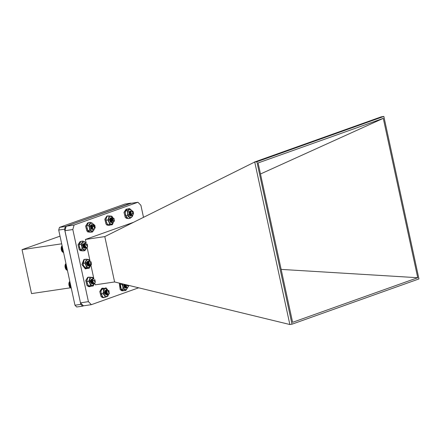 <?xml version="1.0" encoding="UTF-8"?>
<svg xmlns="http://www.w3.org/2000/svg" width="441" height="441" viewBox="0 0 441 441"><rect width="100%" height="100%" fill="white"/><g stroke="black" fill="none" stroke-linecap="round" stroke-linejoin="round"><path stroke-width="0.66" d="M131.076 203.295L65.351 226.503L64.573 229.188L80.824 304.356L82.572 306.137L83.481 305.817M80.824 304.356L74.953 305.227L58.703 230.059L64.573 229.188M58.703 230.059L59.48 227.374L65.351 226.503M59.48 227.374L125.04 204.001L130.916 203.13M74.953 305.227L76.695 307.013L82.572 306.137M61.674 243.801L22.05 249.683L60.02 236.144M70.439 287.824L31.543 293.596L22.05 249.683M86.193 243.256L85.378 239.474L104.809 236.591L254.711 162.034L289.842 324.515L114.616 281.942L95.179 284.825L94.782 282.984M254.396 162.062L381.173 116.859L383.819 116.452L256.888 161.709L292.019 324.19L418.95 278.938L383.819 116.452M104.776 236.591L114.583 281.942M289.842 324.515L292.019 324.19M93.9 278.888L90.978 265.383M90.063 261.155L87.075 247.324M133.364 222.363L85.378 239.474M138.617 287.786L91.32 304.654L88.398 301.666L72.804 229.535L74.11 225.037L137.95 202.276L140.872 205.263L143.479 217.325M254.711 162.034L256.888 161.709M383.262 118.331L417.715 277.698L292.576 322.31L258.123 162.95L383.262 118.331L260.499 173.947M74.11 225.037L66.216 226.211L130.056 203.444L137.95 202.276M72.804 229.535L64.91 230.704L66.216 226.211M88.398 301.666L80.505 302.835L64.91 230.704M91.32 304.654L83.432 305.822L80.505 302.835M417.715 277.698L281.143 269.418M128.215 286.981L126.969 287.797L125.553 286.391L125.244 284.528M127.311 287.312L126.181 287.912L124.759 286.507L124.489 284.346M126.743 286.959L125.393 288.028L123.827 286.215M123.728 285.592L123.761 285.884M128.022 287.168L126.87 287.813L125.453 286.407L125.145 284.506M127.234 287.284L126.082 287.929L124.665 286.523L124.401 284.324M126.677 286.887L125.58 288.045L124.621 287.719M126.666 284.875L128.535 286.363L128.667 285.366M128.535 286.363L125.95 284.699M126.495 286.65L125.906 284.693M126.958 287.141L126.451 287.245L125.371 286.209L125.156 284.511M126.595 286.793L125.663 287.361L124.577 286.325L124.456 284.335M126.071 285.663L125.894 286.727L124.875 287.477L124.081 286.942L123.75 284.704M125.112 284.864L125.101 286.843L124.61 287.482M124.323 284.985L124.208 287.185M126.991 287.163L126.55 287.229L125.465 286.192L125.238 284.583M126.65 286.854L125.762 287.345L124.676 286.314L124.45 284.704M126.159 285.966L125.194 287.466L123.877 286.396M125.128 284.654L125.2 286.832L124.66 287.493M124.34 284.77L124.252 287.256L124.875 287.51L125.685 284.638M123.712 285.349L123.8 286.093M109.142 293.717L108.056 294.632L106.579 293.436L106.215 291.032L107.08 289.853L107.615 289.98M108.277 294.07L107.268 294.748L105.79 293.552L105.421 291.148L106.292 289.969L107.163 290.393M107.687 293.745L106.479 294.869L105.002 293.667L104.726 290.911M109.114 293.667L107.957 294.649L106.479 293.447L106.116 291.043L107.031 289.858M108.199 294.053L107.169 294.764L105.691 293.568L105.327 291.165L106.193 289.985L106.656 290.068M106.959 290.933L107.163 293.078L107.615 293.673L106.513 294.869L104.903 293.684L104.567 292.686M104.523 292.256L104.6 292.901M107.841 290.641L109.12 293.585L108.988 290.812L107.841 290.641M108.8 294.301L109.23 293.474M109.346 293.21L109.032 293.772L108.673 290.415L108.988 290.812M107.935 293.938L107.499 294.075L106.375 293.193L106.072 291.418L106.678 290.553L107.047 290.641M107.538 293.59L106.711 294.191L105.586 293.309L105.278 291.54L105.89 290.669L106.893 291.766M106.992 292.444L106.744 293.717M106.739 293.723L105.923 294.312L104.638 293.061M104.633 291.192L105.179 290.779L106.044 291.699L106.088 293.513L105.482 294.34M104.699 290.999L105.256 291.821L105.068 294.114M104.523 292.107L104.627 293.017M107.973 293.96L106.474 293.177L106.165 291.407L107.069 290.58M107.593 293.651L106.81 294.18L105.686 293.298L105.377 291.523L106.072 290.647L106.887 291.457M107.091 292.758L106.805 293.772M106.788 293.8L106.022 294.296L104.892 293.414L104.589 291.639L105.201 290.773L106.143 291.688L106.187 293.502L105.531 294.351M104.726 290.944L105.355 291.804L105.107 294.175M114.395 220.985L114.043 218.587L112.532 219.398L114.395 220.985L114.236 221.393L111.81 221.139L111.733 218.218L112.433 217.584L113.227 217.92M113.205 222.281L112.168 222.38L110.889 220.632L110.945 218.334L111.645 217.7L112.587 218.212M112.35 222.446L111.38 222.501L110.101 220.754L110.151 218.449L110.851 217.815L111.347 217.92L112.268 219.32M111.81 221.139L111.634 218.234L112.334 217.595L113.105 217.909M112.703 222.479L112.069 222.396L110.796 220.649L110.845 218.35L111.545 217.716L112.532 218.289M111.915 222.595L111.281 222.512L110.002 220.765L110.052 218.466L110.757 217.832L111.782 218.455M109.952 220.511L109.952 221.09M111.518 219.276L113.491 221.68L112.725 220.985L112.268 219.364L113.844 218.339L114.043 218.587M113.491 221.68L112.323 220.329L112.494 218.361L112.031 218.284L112.466 218.411M111.738 220.947L111.534 218.753L112.031 218.284M111.281 221.531L110.741 220.566L110.746 218.868L111.595 218.477L112.284 219.668M112.339 220.02L112.35 220.417M110.493 221.647L109.952 220.682L109.958 218.984L110.807 218.593L111.518 219.894M111.556 220.235L111.562 220.533M110.73 219.596L109.826 218.637L110.774 220.654M109.627 219.249L109.98 220.77M111.518 219.916L111.634 218.736L112.13 218.267M110.994 220.947L110.845 218.852L111.694 218.46L112.273 219.26M110.173 221.2L110.057 218.968L110.906 218.582L111.507 219.447M110.873 220.561L110.851 220.864M109.649 219.122L110.063 220.98M133.022 215.037L132.223 215.588L131.468 215.412L130.293 213.499L130.497 211.283L131.506 210.87M132.234 215.147L131.435 215.704L130.679 215.528L129.505 213.615L129.709 211.404L130.734 210.996M131.694 214.773L130.641 215.82L129.621 215.445M132.868 215.125L132.124 215.599L131.368 215.429L130.194 213.51L130.398 211.3L131.457 210.908M132.162 215.12L131.335 215.721L130.58 215.544L129.406 213.626L129.61 211.415L130.69 211.035M131.627 214.701L130.553 215.836L131.556 214.607L130.845 215.147L130.271 215.021L129.367 213.609L129.478 211.983M133.59 214.139L133.232 211.746L132.03 214.067L133.59 214.139L132.079 210.732L132.884 211.305M133.022 211.498L131.765 211.818L132.449 211.261L133.232 211.746M131.765 211.818L132.333 211.278M131.346 214.298L130.922 212.099M131.887 214.949L131.06 214.905L130.156 213.494L130.271 211.867M130.712 211.515L131.038 211.581M129.919 211.636L130.304 211.73M131.032 213.499L130.635 214.899L130.056 215.269L129.274 214.988M129.522 211.823L129.152 211.746L129.516 211.851M130.073 212.656L129.847 215.021L129.307 215.037M129.285 212.777L129.213 214.877M131.914 214.971L131.159 214.894L130.255 213.477L130.2 212.364M131.594 214.662L130.944 215.136L130.371 215.01L129.467 213.593L129.411 212.479M130.018 211.619L130.321 211.669M131.115 213.786L130.734 214.888L130.156 215.252L129.125 214.695M129.23 211.735L129.533 211.79M130.089 212.441L130.194 212.711M130.338 213.687L129.665 215.258M129.301 212.562L129.406 212.827M129.549 213.802L129.263 214.96M95.206 227.826L94.854 225.428L94.33 225.053L94.352 228.405L95.206 227.826L95.085 228.129L92.715 224.871L93.735 224.425L94.429 224.993M94.407 228.907L93.746 229.287L92.588 228.769L91.722 226.531L92.296 224.662L93.007 224.563M93.729 228.89L92.957 229.403L91.794 228.89L90.934 226.646L91.508 224.778L92.654 224.987M92.715 224.871L93.36 224.408M93.696 229.292L92.489 228.785L91.623 226.542L92.197 224.678L92.963 224.596M92.908 229.408L91.695 228.901L90.835 226.663L91.408 224.794L91.794 224.64M92.384 226.31L92.274 225.974M91.739 227.396L91.662 226.718M90.951 227.512L90.874 226.834M93.735 224.425L93.216 226.751L93.393 225.478L94.176 224.888L94.854 225.428M93.216 226.751L93.701 225.009M92.792 227.87L92.428 225.886M92.279 228.355L91.601 226.702L91.794 225.56M91.485 228.471L90.813 226.817L91.006 225.676M91.447 225.334L91.827 225.428M92.549 227.225L91.96 228.802M90.703 225.445L91.039 225.549L90.703 225.445M91.596 226.354L91.756 227.55L91.188 228.901L91.607 228.273L91.596 226.36M91.982 227.754L91.722 226.068M91.193 227.87L90.934 226.183M91.546 225.318L91.849 225.368M92.638 227.506L92.356 228.438M92.345 228.46L92.009 228.818M91.072 227.495L91.055 227.793L91.072 227.495M95.113 282.615L94.076 283.624L93.2 283.37L92.108 281.341L92.423 279.214L93.453 278.955M94.137 283.116L93.288 283.739L92.412 283.486L91.32 281.457L91.634 279.329L92.588 279.032M93.564 282.769L92.5 283.861L91.623 283.602L90.482 281.165M90.482 281.121L90.592 282.042M94.898 282.89L93.977 283.64L93.101 283.381L92.009 281.352L92.329 279.225L92.919 278.861M94.06 283.094L93.189 283.756L92.312 283.497L91.221 281.474L91.535 279.346L92.544 279.076M93.498 282.698L92.401 283.872L90.912 282.913M93.481 280.316L95.3 282.201L94.947 279.803L93.481 280.316M95.3 282.201L94.832 279.655M93.382 282.56L92.77 281.27L92.819 280.002M93.795 282.957L92.825 282.885L91.982 281.386L92.18 279.82L92.566 279.555L92.081 281.375L92.924 282.868L93.492 283.072M93.42 282.604L92.704 283.188L92.037 283.001L91.193 281.507L91.392 279.936L91.778 279.671L92.775 280.763M92.886 281.485L92.417 283.023L91.91 283.304L90.752 282.554M90.675 279.963L91.513 279.996L92.092 281.534L91.397 283.326M90.637 280.041L91.304 281.65L90.995 283.056M93.47 282.67L92.803 283.172L92.13 282.984L91.293 281.49L91.491 279.919L92.401 279.864L92.77 280.443M92.974 281.788L92.009 283.293L91.342 283.1L90.537 281.777M91.028 282.064L90.89 282.874L90.565 280.294L91.089 279.776L91.612 279.985L92.191 281.518L91.441 283.343M90.664 279.98L91.403 281.634L91.039 283.122L93.283 282.416M90.482 281.011L90.609 282.113M69.865 287.234L69.138 282.4L68.862 284.015L69.248 286.126L70.075 287.488L71.084 287.339M70.086 287.488L71.139 287.576M69.777 287.124L71.029 287.085M69.138 282.394L69.932 282.008M69.882 281.771L69.259 282.108M69.838 281.562L69.413 281.843M69.794 281.369L69.584 281.601M70.797 288.006L71.244 288.078M70.549 287.868L71.216 287.945M70.312 287.697L71.183 287.775M69.876 287.245L71.029 287.074M69.7 287.008L70.973 286.821M69.695 286.975L70.968 286.788M69.535 286.738L70.913 286.534M69.529 286.678L70.896 286.474M69.386 286.446L70.847 286.226M69.38 286.358L70.825 286.143M69.248 286.126L70.775 285.9M69.248 286.016L70.753 285.79M69.132 285.796L70.703 285.564M69.132 285.658L70.67 285.432M69.033 285.454L70.626 285.217M69.044 285.288L70.593 285.057M68.961 285.095L70.549 284.858M68.972 284.914L70.51 284.682M68.906 284.737L70.472 284.506M68.928 284.533L70.433 284.307M68.873 284.373L70.395 284.147M68.901 284.153L70.351 283.938M68.862 284.015L70.323 283.8M68.901 283.778L70.273 283.574M68.873 283.662L70.246 283.458M68.928 283.409L70.196 283.221M68.906 283.32L70.174 283.133M68.972 283.056L70.125 282.885M68.961 282.995L70.108 282.824M69.044 282.72L70.053 282.571M69.039 282.681L70.047 282.532M87.373 247.109L86.397 247.974L85.207 247.429L84.374 245.168L84.97 243.333L85.791 243.311M86.469 247.445L85.609 248.09L84.418 247.544L83.581 245.284L84.181 243.449L84.909 243.382M85.89 247.114L84.821 248.206L83.63 247.66L82.803 244.931M82.77 245.345L82.914 246.491M87.257 247.169L86.298 247.991L85.107 247.44L84.275 245.179L85.24 243.212M86.392 247.429L85.51 248.107L84.319 247.555L83.481 245.295L84.082 243.465L84.865 243.421M85.819 247.043L84.722 248.222L83.531 247.677L83.029 246.866M85.863 244.364L87.594 246.552L87.241 244.16L85.863 244.364M87.539 246.695L87.213 244.127M85.797 247.015L85.025 247.539L85.752 246.96L85.041 245.235L85.152 244.32M86.122 247.302L84.904 247.021L84.253 245.35L84.661 244L85.245 243.989M85.025 247.539L84.115 247.136L83.465 245.466L84.099 244.022L85.096 245.108M85.201 245.813L84.523 247.55L83.327 247.252L82.991 246.756M82.919 244.408L83.31 244.138L84.016 244.568L84.407 246.276L83.718 247.677M83.878 243.796L82.93 244.369L83.619 246.392L83.299 247.423M82.776 245.676L82.831 246.133M86.16 247.324L85.003 247.004L84.352 245.334L84.76 243.983L85.267 243.934M85.124 247.522L84.214 247.12L83.564 245.455L83.972 244.099L85.096 244.799M85.295 246.128L84.336 247.638L83.426 247.236L82.776 245.598M82.787 245.069L83.41 244.121L84.115 244.557L84.507 246.26L83.768 247.688M82.958 244.314L83.718 246.381L83.355 247.478M82.77 245.273L82.925 246.541M63.317 251.414L62.071 251.48L61.437 246.728L61.244 249.419L62.352 251.822L63.372 251.673M62.22 246.343L61.437 246.734L62.28 246.607M61.382 246.855L62.275 246.596M62.17 246.106L61.564 246.436M62.126 245.902L61.718 246.172M62.087 245.731L61.894 245.935M63.069 252.351L63.537 252.417M62.82 252.208L63.504 252.285M62.583 252.031L63.471 252.114M62.363 251.822L63.427 251.91M62.153 251.579L63.317 251.409M61.977 251.342L63.261 251.15M61.972 251.304L63.256 251.116M61.812 251.067L63.201 250.863M61.806 251.006L63.184 250.797M61.663 250.769L63.135 250.554M61.657 250.681L63.113 250.466M61.531 250.455L63.063 250.229M61.531 250.339L63.035 250.113M61.415 250.119L62.986 249.887M61.415 249.981L62.958 249.749M61.321 249.777L62.914 249.54M61.327 249.612L62.881 249.38M61.244 249.419L62.837 249.182M61.26 249.231L62.798 249.005M61.194 249.06L62.76 248.829M61.216 248.851L62.716 248.63M61.161 248.696L62.683 248.47M61.194 248.476L62.639 248.261M61.15 248.338L62.605 248.123M61.2 248.101L62.556 247.897M61.167 247.985L62.534 247.787M61.222 247.732L62.484 247.55M61.2 247.649L62.462 247.462M61.271 247.379L62.413 247.214M61.26 247.318L62.396 247.153M61.343 247.048L62.341 246.899M61.338 247.01L62.335 246.861M90.08 265.78L91.337 264.661L90.35 265.785L89.286 265.339L88.36 263.145L88.867 261.204L89.859 261.177L89.082 259.777L87.941 259.446L85.824 261.116L85.945 265.328L88.183 267.863L90.422 265.769L89.325 268.2L87.478 268.475L84.578 267.896L83.481 265.691L83.002 263.398L83.36 261.48L84.33 259.473L86.182 259.198L85.824 261.116L84.854 263.123L83.002 263.398M89.97 265.758L88.498 265.454L87.572 263.26L88.079 261.32L89.363 261.574M89.176 265.873L87.704 265.57L86.783 263.376L87.5 261.298M86.662 262.88L86.866 264.65M90.317 265.785L89.187 265.355L88.261 263.156L88.768 261.215L89.777 261.204M89.534 265.901L88.398 265.471L87.472 263.277L87.98 261.337L88.839 261.226M88.746 266.022L87.61 265.587L86.684 263.393L86.728 262.401M86.645 263.156L86.789 264.402M90.521 261.596L90.648 264.969L91.447 264.374L91.094 261.982L90.521 261.596M91.436 264.413L90.499 265.179L90.807 261.623L91.094 261.982M89.997 264.98L89.027 263.167L89.176 262.009M89.788 265.223L88.961 264.903L88.239 263.283L88.58 261.849L89.247 261.805M89.082 262.632L88.172 261.811L87.55 263.387L88.266 265.002L89.099 265.328L88.167 265.019L87.45 263.398L88.073 261.827L89.088 262.968M89.176 263.569L88.575 265.306L87.379 265.135L86.662 263.52L87.004 262.086L87.671 262.042M88.228 262.847L88.387 263.95L87.627 265.515M86.822 262.125L87.599 264.071L87.213 265.317M86.629 263.04L86.794 264.424M89.887 265.212L89.054 264.887L88.338 263.266L88.68 261.838L89.269 261.75M89.275 263.9L88.988 264.931M88.972 264.953L88.31 265.443L87.478 265.124L86.761 263.503L87.103 262.07L87.687 261.982M88.244 262.638L88.487 263.939L87.671 265.521M86.849 262.075L87.698 264.054L87.268 265.361M86.651 262.83L86.86 264.628M65.974 269.363L65.285 264.572M66.056 264.087L65.444 264.181L65.136 265.047L65.147 267.489L66.144 269.578L67.208 269.418M66.012 263.861L65.466 264.176M65.968 263.668L65.626 263.922M67.093 270.245L67.407 270.316M66.845 270.135L67.379 270.206M66.602 269.98L67.352 270.057M66.371 269.793L67.308 269.875M66.15 269.572L67.264 269.66M65.009 266.414L66.514 266.188M65.047 266.182L66.464 265.973M66.547 266.342L65.059 266.562M65.036 266.772L66.591 266.54M65.097 266.943L66.624 266.711M65.009 266.055L66.437 265.84M65.059 265.807L66.387 265.609M65.031 265.702L66.365 265.504M65.092 265.449L66.315 265.267M65.07 265.366L66.293 265.184M65.147 265.102L66.244 264.936M65.136 265.047L66.233 264.881M65.224 264.771L66.178 264.628M65.218 264.743L66.172 264.6M65.323 264.462L66.117 264.346L65.24 264.683M65.957 269.341L67.153 269.159L65.952 269.319M65.781 269.082L67.098 268.889M65.775 269.038L67.087 268.845M65.621 268.801L67.032 268.591M65.615 268.729L67.015 268.519M65.472 268.497L66.966 268.277M65.472 268.398L66.944 268.183M65.345 268.178L66.894 267.946M65.345 268.051L66.867 267.825M65.24 267.841L66.817 267.604M65.24 267.693L66.789 267.461M65.147 267.489L66.745 267.252M65.158 267.318L66.707 267.086M65.081 267.13L66.668 266.899M102.125 295.988L100.73 291.336L102.792 288.149L103.723 288.276M102.792 288.149L101.816 288.293L99.749 291.479L100.995 296.484L101.97 296.335M104.903 297.267L103.42 297.488L102.808 296.848M104.192 297.554L103.211 297.703L101.783 297.284L102.759 297.14M101.783 297.284L101.943 296.341M121.242 289.313L120.156 283.293M119.302 283.083L120.184 289.643L121.165 289.494M123.723 290.625L121.953 290.299L122.019 289.88M123.381 290.713L122.4 290.856L120.972 290.443L121.953 290.299M120.972 290.443L121.132 289.5M87.02 268.426L86.293 268.723L82.985 264.964L84.297 259.534M84.435 259.462L85.383 259.319M86.293 268.723L85.317 268.872L81.905 264.567L83.917 259.462L84.898 259.319M126.369 216.928L124.974 212.27L127.036 209.084L127.46 209.073M127.036 209.084L126.06 209.227L123.993 212.413L125.238 217.419L126.22 217.27M128.127 218.504L127.002 218.075L127.074 217.672M128.166 218.527L126.027 218.218L127.002 218.075M126.027 218.218L126.187 217.275M107.152 223.83L105.746 219.734L107.135 216.211L106.248 218.289L105.967 220.291L106.513 222.523L107.681 224.667L110.564 224.96L112.416 224.684L113.398 222.258L111.281 224.497L112.416 224.684M107.152 216.2L107.847 215.925L106.871 216.068L104.804 219.254L106.049 224.26L107.025 224.111M107.847 215.925L108.596 215.985M110.09 224.943L109.241 225.329L107.852 224.712M109.241 225.329L106.838 225.064L107.813 224.916M106.838 225.064L106.998 224.116M87.924 230.753L86.579 226.112L88.47 222.804M88.481 222.793L87.676 222.909L85.615 226.095L86.86 231.101L87.836 230.957M90.35 232.098L88.624 231.757L88.696 231.338M90.052 232.175L87.649 231.905L88.624 231.757M87.649 231.905L87.809 230.957M80.312 249.474L78.961 244.832L80.852 241.525M80.863 241.514L80.064 241.629L77.996 244.816L79.242 249.821L80.223 249.678M82.737 250.819L81.012 250.477L81.083 250.058M82.439 250.896L80.03 250.626L81.012 250.477M80.03 250.626L80.19 249.678M88.057 285.057L86.651 280.961L88.04 277.433M88.051 277.428L88.751 277.146L87.776 277.295L85.708 280.482L86.954 285.481L87.93 285.338M88.751 277.146L89.506 277.213M90.995 286.165L90.151 286.556L88.757 285.939M90.151 286.556L89.17 286.7L87.742 286.286L88.718 286.143M87.742 286.286L87.902 285.344M87.037 265.047L87.169 264.341L87.042 265.052M88.316 265.25L87.191 265.295L89.468 264.556M86.921 261.998L87.869 263.106L87.919 264.495L87.417 265.449M86.712 262.45L87.169 264.341M88.123 261.281L86.827 262.086L87.335 265.51L88.839 265.879L87.312 265.482M86.789 262.197L87.809 261.684M88.354 262.202L88.371 265.184M86.894 262.009L87.401 262.119L87.968 263.095L88.018 264.479L87.467 265.471M86.739 262.351L87.18 263.211L87.064 265.096M86.668 262.671L87.004 264.975M87.147 264.561L86.916 262.775M87.941 264.352L87.704 262.66M88.713 264.44L88.321 262.152M89.837 261.182L87.941 259.446L86.182 259.198M84.854 263.123L85.945 265.328L86.425 267.621L84.578 267.896M86.425 267.621L89.325 268.2M86.993 264.958L87.031 264.484M104.622 291.225L105.14 292.83L104.93 293.866L104.771 291.617M106.182 291.021L106.176 294.053L105.68 294.351M105.333 294.296L105.928 292.714L105.62 291.413L104.93 290.823L105.52 291.424L105.829 292.725L105.283 294.274M104.6 291.33L105.024 292.559M105.972 290.101L104.721 290.922L105.228 294.34L107.097 294.263L105.195 294.296M104.677 291.043L105.625 290.531M106.176 294.053L105.112 294.18M104.567 291.512L104.897 293.8L104.561 291.551M105.796 293.188L105.559 291.501M106.54 294.77L107.334 293.298M105.416 294.323L107.257 293.155M107.097 294.263L107.367 293.348M107.698 289.952L104.997 288.353L103.464 291.236L104.423 295.371L106.92 296.617L108.414 294.081M107.703 289.952L106.033 287.852L103.348 288.943L103.464 291.236L102.968 293.623L104.423 295.371L105.267 297.212L107.951 296.12L108.398 294.202M106.033 287.852L101.496 289.219L101 291.606L101.116 293.899L101.959 295.74L103.42 297.488L105.267 297.212M103.348 288.943L101.496 289.219M102.968 293.623L101.116 293.899M124.125 287.036L124.23 286.644L124.13 287.041M124.665 284.39L125.051 285.415L124.511 287.444M123.805 284.417L124.23 286.644M123.871 284.197L124.423 287.499L125.691 288.006L124.401 287.477M125.123 285.272L125.046 286.766L124.56 287.466M124.334 285.388L124.164 287.102M124.263 286.452L124.026 284.759M125.051 286.336L124.814 284.638M125.817 286.452L125.641 284.627M125.536 288.045L126.528 286.7M124.268 287.289L126.473 286.942L125.691 288.006M122.714 283.916L122.819 286.567L124.803 289.687L127.135 288.767L127.587 287.339M122.295 283.811L121.964 284.225L122.819 286.567L123.056 289.004L125.933 290.47L124.086 290.746L121.209 289.279L120.354 286.931L120.112 284.495L120.465 283.365M125.933 290.47L127.681 287.328M121.964 284.225L120.112 284.495M123.056 289.004L121.209 289.279M92.119 279.919L91.656 283.348M90.769 279.831L91.689 280.84L91.783 282.229L91.265 283.276M91.882 279.087L90.681 279.919L91.188 283.343L92.764 283.651L91.166 283.309M90.642 280.029L91.541 279.478M90.813 279.82L91.789 280.829L91.882 282.212L91.315 283.298M90.592 280.189L91 280.945L90.918 282.918M91.888 283.271L91.078 283.155M90.526 280.504L90.857 282.808M90.989 282.472L90.763 280.608M92.56 282.257L92.175 279.996M92.401 283.839L93.305 282.449L92.764 283.651M89.892 277.152L92.781 277.444L93.624 278.888L91.645 277.251L89.617 279.153L89.887 283.387L92.191 285.718L94.22 283.817L94.363 283.133L93.321 285.911L91.474 286.181L88.586 285.895L87.423 283.75L86.871 281.518L87.153 279.517L88.046 277.428L89.892 277.152L89.617 279.153L88.724 281.242L86.871 281.518M88.724 281.242L89.887 283.387L90.438 285.619L88.586 285.895M90.438 285.619L93.321 285.911M90.852 282.786L90.521 280.548M83.184 247.219L83.283 246.861L83.189 247.225M83.09 244.165L83.652 244.474L84.115 245.631L83.575 247.621M82.864 244.595L83.283 246.861M84.209 243.432L82.969 244.259L83.481 247.682L84.722 248.2L83.465 247.66M84.446 244.248L83.911 247.693L83.31 247.445M83.244 244.154L84.214 245.615L83.625 247.644M82.891 244.496L83.426 245.731L83.222 247.285M82.814 244.838L83.151 247.147M83.327 246.629L83.084 244.937M84.115 246.513L83.873 244.821M84.881 246.635L84.468 244.281M84.584 248.228L85.609 246.762M83.332 247.473L85.521 247.164L84.722 248.2M85.934 243.267L84.606 241.806L82.252 242.644L81.861 246.662L83.812 249.843L86.16 249.005L86.656 247.462M81.028 244.308L81.861 246.662L82.07 249.11L84.937 250.67L83.09 250.946L80.218 249.38L79.391 247.026L79.182 244.579L81.012 241.343L82.858 241.067L81.028 244.308L79.182 244.579M84.937 250.67L86.761 247.451M86.006 243.25L84.606 241.806L82.858 241.067M82.07 249.11L80.218 249.38M83.14 247.125L82.809 244.887M91.667 224.684L90.587 225.538L91.094 228.962L92.334 229.48L91.078 228.94M90.548 225.638L91.265 225.042M90.433 226.117L90.763 228.427M92.197 229.507L92.494 229.364M93.464 224.397L92.219 223.085L89.87 223.923L89.473 227.942L91.425 231.123L93.773 230.285L94.209 229.088M88.647 225.588L89.473 227.942L89.683 230.389L92.549 231.949L90.703 232.225L87.836 230.66L87.004 228.306L86.794 225.858L88.624 222.622L90.477 222.347L88.647 225.588L86.794 225.858M92.549 231.949L94.308 229.006M93.564 224.397L92.219 223.085L90.477 222.347M89.683 230.389L87.836 230.66M129.119 211.757L129.505 211.889M130.073 212.86L130.178 213.565M129.952 214.756L129.588 215.225M129.285 212.975L129.384 213.681M130.327 215.836L129.467 215.269L130.641 215.82M128.932 211.939L130.332 211.652M130.971 213.235L129.615 215.236L130.26 213.317M130.078 212.568L130.222 213.064M129.29 212.683L129.434 213.179M129.467 213.438L129.235 214.91M129.356 214.227L129.301 213.207M130.123 213.339L129.908 212.419M130.905 214.287L130.536 211.939M130.525 215.836L131.302 215.263L129.351 215.103M130.101 211.007L128.965 211.851L129.472 215.274M131.853 210.726L131.269 209.927L128.761 209.591L127.697 213.08L129.136 216.911L131.644 217.248L132.631 215.191M127.262 210.682L127.697 213.08L127.515 215.566L130.145 218.345L128.298 218.62L125.663 215.842L125.227 213.444L125.415 210.958L127.791 208.858L129.643 208.582L127.262 210.682L125.415 210.958M130.145 218.345L132.526 216.244L132.675 215.186M131.903 210.721L129.643 208.582M127.515 215.566L125.663 215.842M109.859 218.609L110.724 219.447M109.66 219.067L109.936 219.563M111.612 222.578L110.256 222.082M109.737 218.808L111.518 219.26M109.842 218.615L110.735 219.227M109.688 218.968L109.941 219.342M109.622 219.282L109.985 220.566M110.096 221.057L110.107 220.765M111.507 219.364L111.27 218.775M112.449 220.671L112.438 220.395M112.273 219.458L109.776 218.697L110.283 222.121L111.645 222.584M107.141 216.2L108.993 215.93L111.876 216.217L112.874 217.97L110.741 216.029L108.712 217.926L108.982 222.159L111.281 224.497L107.681 224.667M108.993 215.93L108.712 217.926L107.813 220.015L105.967 220.291M107.813 220.015L108.982 222.159L109.528 224.392M109.974 220.743L109.611 219.326"/></g></svg>
